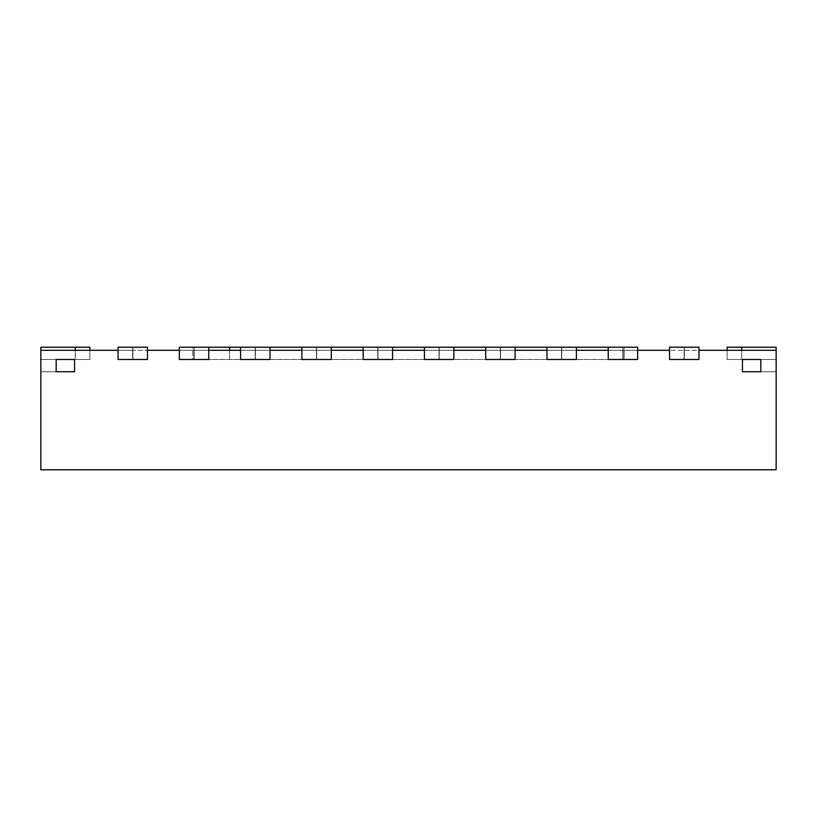 <?xml version="1.0" encoding="UTF-8"?>
<svg xmlns="http://www.w3.org/2000/svg" width="817" height="817" viewBox="0 0 817 817"><rect width="100%" height="100%" fill="white"/><g stroke="black" fill="none" stroke-linecap="round" stroke-linejoin="round"><path stroke-width="0.61" stroke-dasharray="4.08 3.06" d="M75.287 347.225L75.287 359.48L75.287 347.225L75.287 359.48L75.287 347.225L75.287 359.48L75.287 347.225L75.287 359.48L75.287 347.225L75.287 359.48L75.287 347.225L75.287 359.48L75.287 347.225L75.287 359.48L75.287 347.225L75.287 359.48L75.287 347.225L75.287 359.48L75.287 347.225L40.85 347.225L40.85 359.48L40.85 347.225L40.85 359.48L40.85 347.225L89.87 347.225L89.87 359.48L40.85 359.48L89.87 359.48L40.85 359.48L89.87 359.48L40.85 359.48L89.87 359.48L40.85 359.48L89.87 359.48L40.85 359.48L89.87 359.48L40.85 359.48L56.169 359.48L56.169 371.735L40.85 371.735L74.551 371.735L40.85 371.735L74.551 371.735L40.85 371.735L74.551 371.735L40.85 371.735L56.169 371.735L56.169 359.48L40.85 359.48L40.85 371.735L40.85 359.48L74.551 359.48L56.169 359.48L56.169 371.735L56.169 359.48L74.551 359.48L40.85 359.48L40.85 371.735L40.85 359.48L89.87 359.48L40.85 359.48L89.87 359.48L40.85 359.48L89.87 359.48L40.85 359.48L89.87 359.48L40.85 359.48L89.87 359.48L40.85 359.48L89.87 359.48L40.85 359.48L40.85 371.735L40.85 359.48L40.85 371.735L40.85 359.48L74.551 359.48L74.551 371.735L74.551 359.48L74.551 371.735L74.551 359.48L40.85 359.48L89.87 359.48L40.85 359.48L89.87 359.48L40.85 359.48L89.87 359.48L40.85 359.48L89.87 359.48L40.85 359.48L89.87 359.48L40.85 359.48L89.87 359.48L40.85 359.48L89.87 359.48L40.85 359.48L89.87 359.48L89.87 350.289L75.287 350.289L89.87 350.289L75.287 350.289L89.87 350.289L75.287 350.289L89.87 350.289L75.287 350.289L89.87 350.289L75.287 350.289L89.87 350.289L75.287 350.289L89.87 350.289L75.287 350.289L89.87 350.289L75.287 350.289L89.87 350.289L75.287 350.289L89.87 350.289L75.287 350.289L89.87 350.289L89.87 359.48L89.87 347.225L75.287 347.225L89.87 347.225L89.87 359.48L89.87 347.225L40.85 347.225L40.85 359.48L75.287 359.48L40.85 359.48L40.85 350.289L75.287 350.289L75.287 359.48L75.287 347.225L89.87 347.225L89.87 359.48L89.87 347.225L40.85 347.225L89.87 347.225L89.87 359.48L89.87 347.225L40.85 347.225L40.85 359.48L40.85 347.225L89.87 347.225L89.87 359.48L89.87 347.225L40.85 347.225L40.85 359.48L40.85 347.225L89.87 347.225L89.87 359.48L89.87 347.225L40.85 347.225L40.85 359.48L40.85 347.225L89.87 347.225L89.87 359.48L89.87 347.225L40.85 347.225L40.85 359.48L40.85 347.225L89.87 347.225L89.87 359.48L89.87 347.225L40.85 347.225L40.85 359.48L40.85 347.225L89.87 347.225L89.87 359.48L89.87 347.225L40.85 347.225L40.85 359.48L40.85 347.225L89.87 347.225L89.87 359.48L89.87 350.289M741.713 347.225L741.713 359.48L741.713 347.225L741.713 359.48L741.713 347.225L741.713 359.48L741.713 347.225L741.713 359.48L741.713 347.225L741.713 359.48L741.713 347.225L741.713 359.48L741.713 347.225L741.713 359.48L741.713 347.225L741.713 359.48L741.713 347.225L741.713 359.48L741.713 347.225L776.15 347.225L776.15 359.48L776.15 347.225L776.15 359.48L776.15 347.225L727.13 347.225L727.13 359.48L776.15 359.48L727.13 359.48L776.15 359.48L727.13 359.48L776.15 359.48L727.13 359.48L776.15 359.48L727.13 359.48L776.15 359.48L727.13 359.48L776.15 359.48L742.449 359.48L742.449 371.735L776.15 371.735L742.449 371.735L776.15 371.735L742.449 371.735L776.15 371.735L742.449 371.735L742.449 359.48L776.15 359.48L776.15 371.735L760.831 371.735L776.15 371.735L776.15 359.48L742.449 359.48L742.449 371.735L742.449 359.48L776.15 359.48L776.15 371.735L776.15 359.48L727.13 359.48L776.15 359.48L727.13 359.48L776.15 359.48L727.13 359.48L776.15 359.48L727.13 359.48L776.15 359.48L741.713 359.48L776.15 359.48L776.15 371.735L776.15 359.48L776.15 371.735L776.15 359.48L727.13 359.48L776.15 359.48L727.13 359.48L776.15 359.48L727.13 359.48L776.15 359.48L727.13 359.48L776.15 359.48L727.13 359.48L776.15 359.48L727.13 359.48L776.15 359.48L727.13 359.48L776.15 359.48L727.13 359.48L776.15 359.48L727.13 359.48L776.15 359.48L727.13 359.48L727.13 350.289L741.713 350.289L727.13 350.289L741.713 350.289L727.13 350.289L741.713 350.289L727.13 350.289L741.713 350.289L727.13 350.289L741.713 350.289L727.13 350.289L741.713 350.289L727.13 350.289L741.713 350.289L727.13 350.289L741.713 350.289L727.13 350.289L741.713 350.289L727.13 350.289L741.713 350.289L727.13 350.289L727.13 359.48L727.13 347.225L776.15 347.225L727.13 347.225L727.13 359.48L727.13 347.225L776.15 347.225L776.15 359.48L742.449 359.48L776.15 359.48L760.831 359.48L760.831 371.735L760.831 359.48L760.831 371.735L760.831 359.48L776.15 359.48L776.15 350.289L741.713 350.289L741.713 359.48L741.713 347.225L727.13 347.225L727.13 359.48L727.13 347.225L776.15 347.225L727.13 347.225L727.13 359.48L727.13 347.225L776.15 347.225L776.15 359.48L776.15 347.225L727.13 347.225L727.13 359.48L727.13 347.225L776.15 347.225L776.15 359.48L776.15 347.225L727.13 347.225L727.13 359.48L727.13 347.225L776.15 347.225L776.15 359.48L776.15 347.225L727.13 347.225L727.13 359.48L727.13 347.225L776.15 347.225L776.15 359.48L776.15 347.225L727.13 347.225L727.13 359.48L727.13 347.225L776.15 347.225L776.15 359.48L776.15 347.225L727.13 347.225L727.13 359.48L727.13 347.225L776.15 347.225L776.15 359.48L776.15 347.225L727.13 347.225L727.13 359.48L727.13 350.289M75.287 350.289L75.287 359.48L75.287 350.289L75.287 359.48L75.287 350.289L75.287 359.48L75.287 350.289L75.287 359.48L75.287 350.289L75.287 359.48L75.287 350.289L75.287 359.48L75.287 350.289L75.287 359.48L75.287 350.289L75.287 359.48L75.287 350.289L75.287 359.48L75.287 350.289L75.287 359.48L75.287 350.289L40.85 350.289L118.056 350.289L118.056 359.48L118.056 347.225L147.469 347.225L118.056 347.225L118.056 359.48L118.056 347.225L147.469 347.225L147.469 359.48L118.056 359.48L147.469 359.48L147.469 347.225L147.469 359.48L147.469 350.289L776.15 350.289L741.713 350.289L741.713 359.48L741.713 350.289L741.713 359.48L741.713 350.289L741.713 359.48L741.713 350.289L741.713 359.48L741.713 350.289L741.713 359.48L741.713 350.289L741.713 359.48L741.713 350.289L741.713 359.48L741.713 350.289L741.713 359.48L741.713 350.289L741.713 359.48L741.713 350.289L741.713 359.48L741.713 350.289L776.15 350.289L741.713 350.289M179.332 347.225L208.744 347.225L208.744 359.48L179.332 359.48L208.744 359.48L208.744 347.225L208.744 359.48L208.744 350.289L208.744 359.48L179.332 359.48L208.744 359.48L208.744 350.289L194.16 350.289L193.915 359.48L194.16 347.225L208.744 347.225L179.332 347.225L179.332 359.48L193.915 359.48L179.332 359.48L179.332 347.225L194.16 347.225L194.16 359.48L193.915 347.225L193.915 359.48L193.915 350.289L179.332 350.289L179.332 359.48L179.332 347.225M240.606 347.225L240.606 359.48L240.606 350.289L255.435 350.289L255.435 359.48L255.435 347.225L240.606 347.225L270.018 347.225L270.018 359.48L240.606 359.48L270.018 359.48L270.018 347.225L270.018 359.48L270.018 350.289L270.018 359.48L240.606 359.48L270.018 359.48L270.018 350.289L255.435 350.289L255.19 359.48L255.435 347.225L270.018 347.225L240.606 347.225L240.606 359.48L255.19 359.48L240.606 359.48L240.606 347.225L270.018 347.225M301.882 347.225L301.882 359.48L301.882 350.289L316.71 350.289L316.71 359.48L316.71 347.225L301.882 347.225L331.293 347.225L331.293 359.48L301.882 359.48L331.293 359.48L331.293 347.225L331.293 359.48L331.293 350.289L331.293 359.48L301.882 359.48L331.293 359.48L331.293 350.289L316.71 350.289L316.465 359.48L316.71 347.225L331.293 347.225L301.882 347.225L301.882 359.48L316.465 359.48L301.882 359.48L301.882 347.225L331.293 347.225M118.056 359.48L147.469 359.48L147.469 350.289L147.469 359.48L118.056 359.48L132.885 359.48L118.056 359.48L118.056 350.289L147.469 350.289L132.885 350.289L132.885 359.48L132.885 347.225L132.885 359.48L132.64 347.225L132.64 359.48L132.64 350.289L118.056 350.289L118.056 359.48M608.257 347.225L608.257 359.48L637.668 359.48L637.668 347.225L608.257 347.225L608.257 359.48L608.257 347.225L624.188 347.225L624.188 359.48L192.812 359.48L192.812 347.225L624.188 347.225L624.188 359.48L192.812 359.48L192.812 347.225L208.744 347.225M576.394 347.225L546.981 347.225L576.394 347.225L576.394 359.48L546.981 359.48L576.394 359.48L576.394 347.225L576.394 359.48L576.394 350.289L576.394 359.48L546.981 359.48L576.394 359.48L576.394 350.289L561.81 350.289L561.565 359.48L561.81 347.225L576.394 347.225L546.981 347.225L546.981 359.48L561.565 359.48L546.981 359.48L546.981 347.225L561.81 347.225L561.81 359.48L561.565 347.225L561.565 359.48L561.565 350.289L546.981 350.289L546.981 359.48L546.981 347.225M515.118 347.225L485.707 347.225L515.118 347.225L515.118 359.48L485.707 359.48L515.118 359.48L515.118 347.225L515.118 359.48L515.118 350.289L515.118 359.48L485.707 359.48L515.118 359.48L515.118 350.289L500.535 350.289L500.29 359.48L500.535 347.225L515.118 347.225L485.707 347.225L485.707 359.48L500.29 359.48L485.707 359.48L485.707 347.225L500.535 347.225L500.535 359.48L500.29 347.225L500.29 359.48L500.29 350.289L485.707 350.289L485.707 359.48L485.707 347.225M453.843 347.225L424.432 347.225L453.843 347.225L453.843 359.48L424.432 359.48L453.843 359.48L453.843 347.225L453.843 359.48L453.843 350.289L453.843 359.48L424.432 359.48L453.843 359.48L453.843 350.289L439.26 350.289L439.015 359.48L439.26 347.225L453.843 347.225L424.432 347.225L424.432 359.48L439.015 359.48L424.432 359.48L424.432 347.225L439.26 347.225L439.26 359.48L439.015 347.225L439.015 359.48L439.015 350.289L424.432 350.289L424.432 359.48L424.432 347.225M392.568 347.225L363.156 347.225L392.568 347.225L392.568 359.48L363.156 359.48L392.568 359.48L392.568 347.225L392.568 359.48L392.568 350.289L392.568 359.48L363.156 359.48L392.568 359.48L392.568 350.289L377.985 350.289L377.74 359.48L377.985 347.225L392.568 347.225L363.156 347.225L363.156 359.48L377.74 359.48L363.156 359.48L363.156 347.225L377.985 347.225L377.985 359.48L377.74 347.225L377.74 359.48L377.74 350.289L363.156 350.289L363.156 359.48L363.156 347.225M229.577 359.48L229.577 350.289L192.812 350.289L624.188 350.289L229.577 350.289L229.577 359.48M192.812 359.48L624.188 359.48L624.188 350.289L624.188 359.48L192.812 359.48M40.85 347.225L40.85 359.48L40.85 347.225M776.15 347.225L776.15 359.48L776.15 347.225M669.532 347.225L698.943 347.225L698.943 359.48L669.532 359.48L698.943 359.48L698.943 347.225L698.943 359.48L698.943 350.289L698.943 359.48L669.532 359.48L698.943 359.48L698.943 350.289L684.36 350.289L684.115 359.48L684.36 347.225L698.943 347.225L669.532 347.225L669.532 359.48L684.115 359.48L669.532 359.48L669.532 347.225L684.36 347.225L684.36 359.48L684.115 347.225L684.115 359.48L684.115 350.289L669.532 350.289L669.532 359.48L669.532 347.225M608.257 359.48L637.668 359.48L637.668 347.225L637.668 359.48L623.085 359.48L637.668 359.48L637.668 350.289L637.668 359.48L608.257 359.48L637.668 359.48L637.668 350.289L623.085 350.289L622.84 359.48L623.085 347.225L623.085 359.48L623.085 350.289L622.84 359.48L608.257 359.48L622.84 359.48L622.84 347.225L622.84 359.48L622.84 350.289L608.257 350.289L608.257 359.48M40.85 350.289L40.85 469.775L776.15 469.775L776.15 350.289M669.532 350.289L669.532 359.48L669.532 350.289M546.981 350.289L546.981 359.48L546.981 350.289M485.707 350.289L485.707 359.48L485.707 350.289M424.432 350.289L424.432 359.48L424.432 350.289M363.156 350.289L363.156 359.48L363.156 350.289M301.882 350.289L301.882 359.48L301.882 350.289M240.606 350.289L240.606 359.48L240.606 350.289M179.332 350.289L179.332 359.48L179.332 350.289M56.169 359.48L56.169 371.735L56.169 359.48M74.551 359.48L74.551 371.735L74.551 359.48M760.831 359.48L760.831 371.735L760.831 359.48M742.449 359.48L742.449 371.735L742.449 359.48M255.19 347.225L255.19 359.48L255.19 347.225M316.465 347.225L316.465 359.48L316.465 347.225M255.19 350.289L255.19 359.48L255.19 350.289M316.465 350.289L316.465 359.48L316.465 350.289"/><path stroke-width="1.23" d="M89.87 350.289L89.87 347.225L40.85 347.225L40.85 469.775L776.15 469.775L776.15 350.289L698.943 350.289L698.943 359.48L698.943 347.225L669.532 347.225L669.532 359.48L698.943 359.48L669.532 359.48L669.532 350.289L637.668 350.289L637.668 359.48L637.668 347.225L576.394 347.225L576.394 359.48L546.981 359.48L576.394 359.48L576.394 350.289L608.257 350.289L608.257 359.48L637.668 359.48L608.257 359.48L608.257 347.225M727.13 350.289L727.13 347.225L776.15 347.225L776.15 350.289M40.85 350.289L118.056 350.289L118.056 359.48L118.056 347.225L147.469 347.225L147.469 359.48L118.056 359.48L147.469 359.48L147.469 350.289L179.332 350.289L179.332 359.48L208.744 359.48L208.744 347.225L270.018 347.225L270.018 359.48L240.606 359.48L270.018 359.48L270.018 350.289L301.882 350.289L301.882 359.48L331.293 359.48L331.293 347.225L301.882 347.225L301.882 359.48L331.293 359.48L331.293 350.289L363.156 350.289L363.156 359.48L392.568 359.48L392.568 347.225L453.843 347.225L453.843 359.48L424.432 359.48L453.843 359.48L453.843 350.289L485.707 350.289L485.707 359.48L515.118 359.48L515.118 347.225L576.394 347.225M240.606 347.225L240.606 359.48L240.606 350.289L208.744 350.289L208.744 359.48L179.332 359.48L179.332 347.225L208.744 347.225M515.118 347.225L453.843 347.225M392.568 347.225L331.293 347.225M301.882 347.225L270.018 347.225M229.577 350.289L229.577 347.225M56.169 359.48L74.551 359.48L74.551 371.735L56.169 371.735L74.551 371.735L74.551 359.48L56.169 359.48L56.169 371.735L56.169 359.48M742.449 359.48L760.831 359.48L760.831 371.735L742.449 371.735L760.831 371.735L760.831 359.48L742.449 359.48L742.449 371.735L742.449 359.48M363.156 347.225L363.156 359.48L392.568 359.48L392.568 350.289L424.432 350.289L424.432 359.48L424.432 347.225M485.707 347.225L485.707 359.48L515.118 359.48L515.118 350.289L546.981 350.289L546.981 359.48L546.981 347.225M75.287 347.225L75.287 350.289M741.713 347.225L741.713 350.289"/></g></svg>
